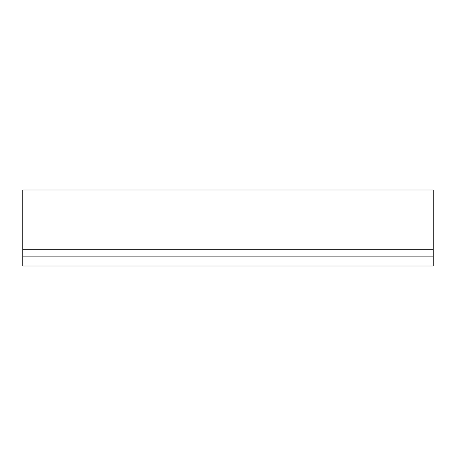 <?xml version="1.0" encoding="UTF-8"?>
<svg xmlns="http://www.w3.org/2000/svg" width="456" height="456" viewBox="0 0 456 456"><rect width="100%" height="100%" fill="white"/><g stroke="black" fill="none" stroke-linecap="round" stroke-linejoin="round"><path stroke-width="0.68" d="M433.2 256.882L433.2 266.002L22.8 266.002L22.8 189.998L433.2 189.998L433.2 256.882L22.8 256.882M433.2 249.278L22.8 249.278"/></g></svg>
